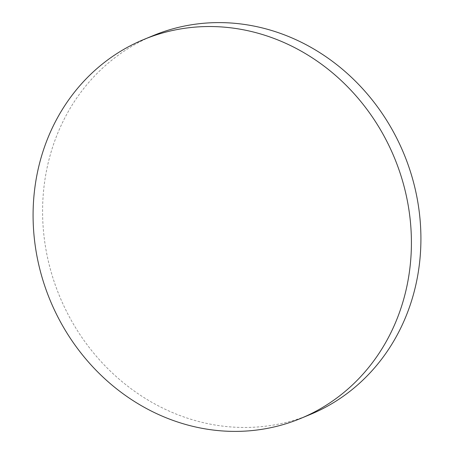 <?xml version="1.0" encoding="UTF-8"?>
<svg xmlns="http://www.w3.org/2000/svg" width="454" height="454" viewBox="0 0 454 454"><rect width="100%" height="100%" fill="white"/><g stroke="black" fill="none" stroke-linecap="round" stroke-linejoin="round"><path stroke-width="0.34" stroke-dasharray="2.27 1.7" d="M153.344 35.548A205.066 186.305 -112.5 0 0 43.516 231.398A205.066 186.305 -112.5 0 0 188.83 418.628A205.066 186.305 -112.5 0 0 310.156 414.525"/><path stroke-width="0.68" d="M179.33 422.555A205.066 186.305 -112.5 0 0 300.656 418.452A205.066 186.305 -112.5 0 0 410.484 222.602A205.066 186.305 -112.5 0 0 265.17 35.372A205.066 186.305 -112.5 0 0 143.844 39.475A205.066 186.305 -112.5 0 0 34.016 235.331A205.066 186.305 -112.5 0 0 179.33 422.555M300.656 418.452L310.156 414.525A205.066 186.305 -112.5 0 0 419.984 218.669A205.066 186.305 -112.5 0 0 274.67 31.445A205.066 186.305 -112.5 0 0 153.344 35.548L143.844 39.475"/></g></svg>
